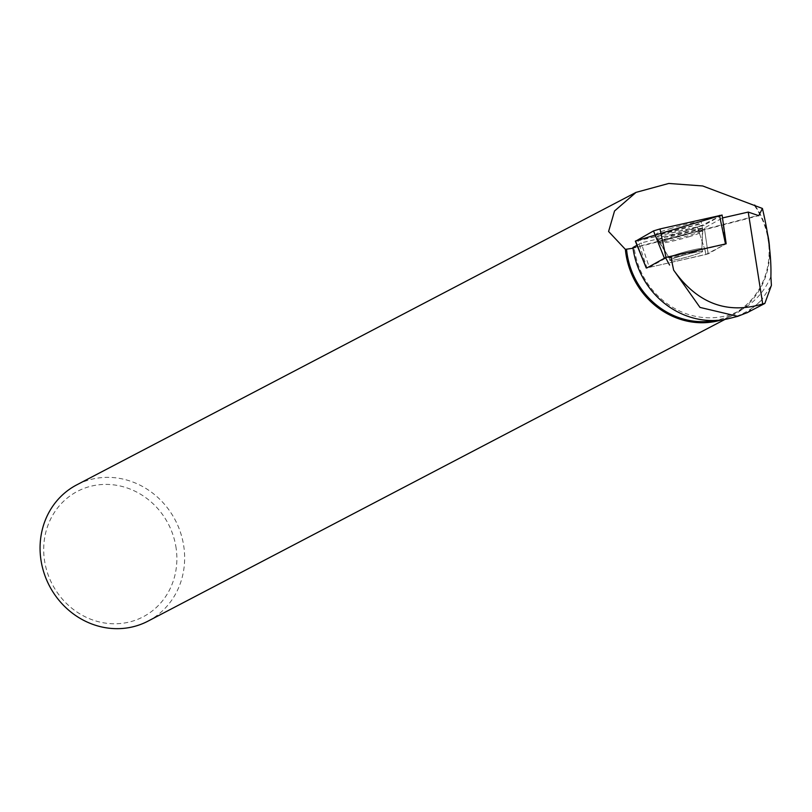<?xml version="1.0" encoding="UTF-8"?>
<svg xmlns="http://www.w3.org/2000/svg" width="812" height="812" viewBox="0 0 812 812"><rect width="100%" height="100%" fill="white"/><g stroke="black" fill="none" stroke-linecap="round" stroke-linejoin="round"><path stroke-width="0.61" stroke-dasharray="4.06 3.04" d="M679.492 256.45A16.971 1.309 -15.1 0 1 702.593 251.476A16.971 1.309 -15.1 0 1 686.546 257.15A16.971 1.309 -15.1 0 1 669.819 260.297A16.971 1.309 -15.1 0 1 679.492 256.45M721.929 215.2L703.943 225.279L637.968 240.788L646.941 267.919L708.135 253.872L726.111 243.742M669.494 228.862A23.304 1.797 -15.1 0 1 701.233 222.041A23.304 1.797 -15.1 0 1 687.957 227.33A23.304 1.797 -15.1 0 1 656.218 234.16A23.304 1.797 -15.1 0 1 669.494 228.862M637.968 240.788L635.603 241.194M770.892 276.567A75.983 70.147 -117.6 0 1 740.28 310.377A75.983 70.147 -117.6 0 1 634.213 247.761L633.025 248.208M754.5 205.619A75.983 70.147 -117.6 0 1 732.871 314.254A75.983 70.147 -117.6 0 1 714.976 320.496M729.673 318.385A80.012 73.872 -117.6 0 0 761.301 300.359L771.4 285.377M634.213 247.761L632.934 247.518M637.004 245.224L641.165 242.879L704.349 228.04L722.507 217.931M761.301 300.359L747.639 312.437M649.306 267.371L665.82 258.125L725.4 244.189L705.851 254.511L649.306 267.371L641.165 242.879M147.987 621.15A76.896 70.989 62.4 0 0 183.867 546.852A76.896 70.989 62.4 0 0 76.724 484.876M769.543 248.056A76.896 70.989 -117.6 0 1 732.982 315.218A76.896 70.989 -117.6 0 1 721.218 319.989M755.312 205.943A76.896 70.989 -117.6 0 1 767.604 234.1M176.163 548.415A70.827 65.396 62.4 0 0 68.898 496.771A70.827 65.396 62.4 0 0 85.808 617.09A70.827 65.396 62.4 0 0 176.163 548.415M670.885 259.495A16.971 1.309 -15.1 0 1 689.002 253.791A16.971 1.309 -15.1 0 1 702.593 251.466A16.971 1.309 -15.1 0 1 686.546 257.14A16.971 1.309 -15.1 0 1 669.819 260.287A16.971 1.309 -15.1 0 1 670.885 259.495M708.308 253.76L707.485 249.436L705.029 250.177L705.851 254.511M722.325 217.971L725.4 244.189M700.309 225.858A23.112 1.786 -15.1 0 1 675.696 233.602A23.112 1.786 -15.1 0 1 657.131 236.799A23.112 1.786 -15.1 0 1 678.984 229.055A23.112 1.786 -15.1 0 1 701.771 224.782A23.112 1.786 -15.1 0 1 700.309 225.858M701.375 231.187A22.736 1.756 -15.1 0 1 677.726 238.667A22.736 1.756 -15.1 0 1 658.968 242.027A22.736 1.756 -15.1 0 1 658.918 241.956A22.736 1.756 -15.1 0 1 660.349 240.88A22.736 1.756 -15.1 0 1 684.668 233.227A22.736 1.756 -15.1 0 1 702.816 230.131A22.736 1.756 -15.1 0 1 702.806 230.232A22.736 1.756 -15.1 0 1 701.375 231.187M722.091 215.028L698.939 226.893L635.522 240.991M697.447 227.248L706.42 254.389M708.135 253.872L703.943 225.279M689.479 233.694A22.848 1.766 164.9 0 0 702.502 228.517A22.848 1.766 164.9 0 0 679.979 232.75A22.848 1.766 164.9 0 0 658.38 240.403A22.848 1.766 164.9 0 0 689.479 233.694M689.845 236.505A21.883 1.685 -15.1 0 1 660.105 242.991A21.883 1.685 -15.1 0 1 680.74 235.592A21.883 1.685 -15.1 0 1 702.309 231.623A21.883 1.685 -15.1 0 1 689.845 236.505M692.189 252.583A16.971 1.309 164.9 0 0 701.862 248.736A16.971 1.309 164.9 0 0 678.751 253.709A16.971 1.309 164.9 0 0 669.078 257.556A16.971 1.309 164.9 0 0 692.189 252.583M633.624 247.67L757.494 215.586M705.029 250.177L698.32 229.877M707.485 249.436L704.349 228.04M670.154 256.765A16.971 1.309 -15.1 0 1 688.271 251.06A16.971 1.309 -15.1 0 1 701.862 248.736A16.971 1.309 -15.1 0 1 685.805 254.41A16.971 1.309 -15.1 0 1 669.078 257.556A16.971 1.309 -15.1 0 1 670.154 256.765M702.806 230.232L701.862 248.736L702.593 251.466L701.862 248.736L702.502 228.517L701.233 222.041M658.968 242.027L669.078 257.556L669.819 260.287L669.078 257.556L658.38 240.403L656.218 234.16M732.871 314.254L740.28 310.377M631.817 248.563L758.763 215.677M732.982 315.218L724.974 319.41M702.816 230.131L701.771 224.782M658.918 241.956L657.131 236.799"/><path stroke-width="1.22" d="M726.121 243.803L665.992 257.384L646.941 267.919M635.603 241.194L653.508 230.912L660.004 228.943L722.101 215.048L726.111 243.742M633.025 248.208L625.382 249.375L608.584 231.481L614.542 210.988L636.05 192.373L668.783 183.451L702.664 185.958L762.417 208.461C768.629 234.83 771.461 257.536 770.892 276.567L771.4 285.377L764.833 303.465L762.712 303.962C726.923 314.609 697.224 303.312 673.635 270.102L699.985 307.413L737.753 316.335L747.639 312.437M714.976 320.496A75.983 70.147 -117.6 0 1 626.539 249.142M737.773 316.325L729.673 318.385A80.012 73.872 -117.6 0 1 632.934 247.518L637.004 245.224M722.507 217.931L748.228 212.074L762.712 303.962M762.417 208.461L758.763 215.677L748.228 212.074M665.82 258.125L669.585 265.027M636.05 192.363L76.724 484.876A76.896 70.989 62.4 0 0 49.451 585.909A76.896 70.989 62.4 0 0 147.987 621.15L724.974 319.41M767.604 234.1A76.896 70.989 -117.6 0 1 768.862 240.92A76.896 70.989 -117.6 0 1 769.543 248.056M721.218 319.989A76.896 70.989 -117.6 0 1 625.382 249.375M754.713 205.06A76.896 70.989 -117.6 0 1 755.312 205.943M670.793 256.612L673.635 270.102M646.301 267.98L635.522 240.991L722.091 215.028M664.287 257.911L653.508 230.912M725.471 243.854L719.483 215.403M660.004 228.943L665.992 257.384M726.161 243.762L722.101 215.048M646.25 268.021L635.349 241.154M764.833 303.455L746.766 312.904"/></g></svg>
